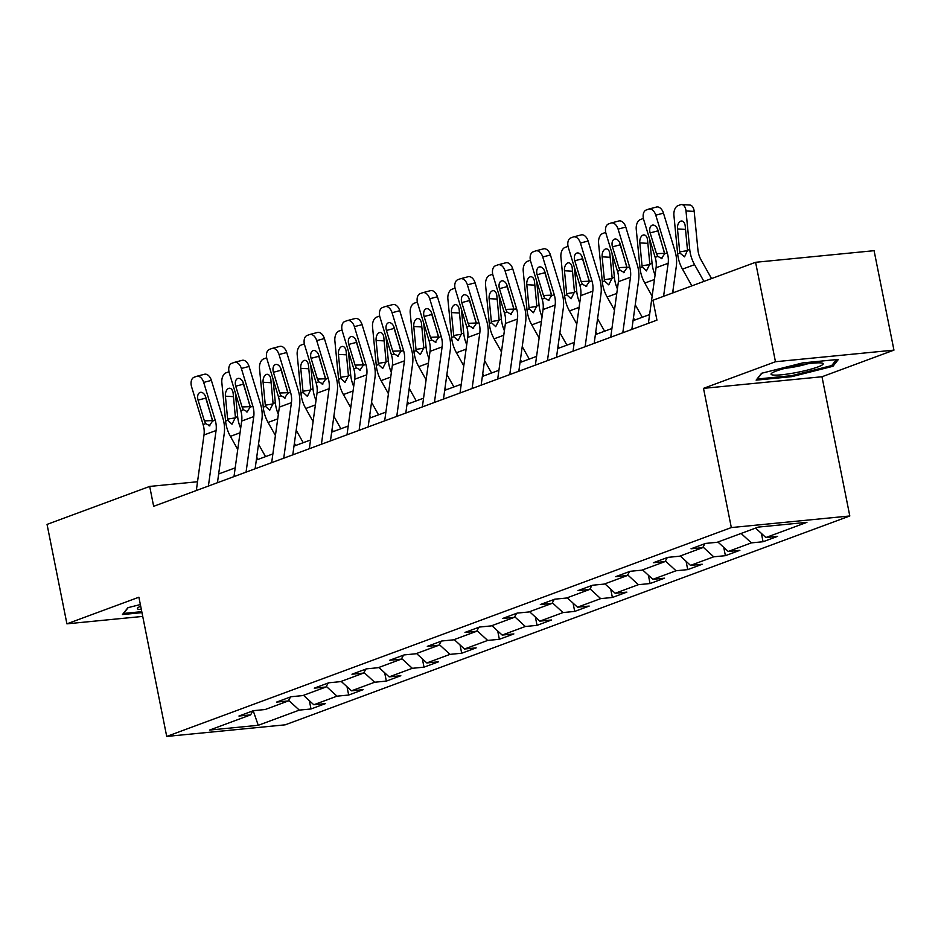 <?xml version="1.0" encoding="UTF-8"?>
<svg xmlns="http://www.w3.org/2000/svg" width="941" height="941" viewBox="0 0 941 941"><rect width="100%" height="100%" fill="white"/><g stroke="black" fill="none" stroke-linecap="round" stroke-linejoin="round"><path stroke-width="1.41" d="M893.95 350.123L775.466 361.732L703.503 388.351L821.987 376.753L893.95 350.123L874.083 250.682L755.588 262.292L652.96 300.25L656.936 320.14L153.654 506.317L149.69 486.426L47.05 524.396L66.917 623.836L142.726 616.414M821.987 376.753L849.805 515.974L285.194 724.829L166.71 736.438L731.322 527.572L849.805 515.974M258.257 725.299L299.309 710.114L311 708.973L325.492 703.609L313.8 704.75L336.984 696.175L348.676 695.034L363.155 689.671L351.475 690.823L374.659 682.237L386.339 681.096L400.831 675.732L389.139 676.885L412.323 668.31L424.015 667.157L438.506 661.805L426.814 662.946L449.998 654.371L461.69 653.23L476.181 647.867L464.489 649.008L487.673 640.433L499.365 639.292L513.857 633.928L502.165 635.069L525.349 626.494L537.04 625.353L551.52 619.99L539.84 621.142L563.024 612.567L574.704 611.415L589.195 606.063L577.515 607.204L600.699 598.629L612.379 597.476L626.871 592.124L615.179 593.265L638.363 584.69L650.055 583.549L664.546 578.186L652.854 579.327L676.038 570.752L687.73 569.611L702.221 564.247L690.529 565.388L713.713 556.813L725.405 555.672L739.885 550.309L728.205 551.461L751.388 542.886L763.069 541.734L777.56 536.382L765.88 537.523L806.931 522.337L758.258 527.101L717.195 542.287L705.515 543.428L691.023 548.791L702.715 547.65L679.531 556.225L667.839 557.366L653.348 562.73L665.04 561.589L641.856 570.164L630.164 571.305L615.673 576.668L627.365 575.516L604.181 584.09L592.489 585.243L577.997 590.595L589.689 589.454L566.506 598.029L554.814 599.182L540.334 604.534L552.014 603.393L528.83 611.968L517.15 613.109L502.659 618.472L514.351 617.331L491.167 625.906L479.475 627.047L464.983 632.411L476.675 631.27L453.491 639.845L441.8 640.986L427.308 646.349L439 645.197L415.816 653.772L404.124 654.924L389.633 660.276L401.325 659.135L378.141 667.71L366.449 668.863L351.969 674.215L363.649 673.074L340.466 681.649L328.785 682.79L314.294 688.153L325.974 687.012L302.79 695.587L291.11 696.728L276.619 702.092L288.311 700.939L265.127 709.526L253.435 710.667L238.943 716.03L250.635 714.878L209.584 730.063L258.257 725.299L253.2 710.749M704.962 543.639L702.715 547.65M751.388 542.886L741.096 533.453M728.205 551.461L717.912 542.028M667.287 557.566L665.04 561.589M713.713 556.813L703.045 547.039M690.529 565.388L680.237 555.955M629.611 571.505L627.365 575.516M676.038 570.752L665.381 560.977M652.854 579.327L642.562 569.893M591.936 585.443L589.689 589.454M638.363 584.69L627.706 574.916M615.179 593.265L604.898 583.832M554.273 599.382L552.014 603.393M600.699 598.629L590.031 588.854M577.515 607.204L567.223 597.77M516.597 613.32L514.351 617.331M563.024 612.567L552.355 602.793M539.84 621.142L529.548 611.709M478.922 627.247L476.675 631.27M525.349 626.494L514.68 616.72M502.165 635.069L491.872 625.636M441.247 641.186L439 645.197M487.673 640.433L477.016 630.658M464.489 649.008L454.197 639.574M403.571 655.124L401.325 659.135M449.998 654.371L439.341 644.597M426.814 662.946L416.522 653.513M365.908 669.063L363.649 673.074M412.323 668.31L401.666 658.535M389.139 676.885L378.858 667.451M328.233 683.001L325.974 687.012M374.659 682.237L363.991 672.462M351.475 690.823L341.183 681.39M290.557 696.928L288.311 700.939M336.984 696.175L326.315 686.401M313.8 704.75L303.508 695.317M252.882 710.867L250.635 714.878M299.309 710.114L288.652 700.339M775.466 361.732L755.588 262.292M703.503 388.351L731.322 527.572M166.71 736.438L138.892 597.217L66.917 623.836M197.528 481.745L149.69 486.426M649.608 314.565L633.046 320.681M611.932 328.491L595.382 334.62M574.257 342.43L557.707 348.558M536.582 356.368L520.032 362.497M498.906 370.307L482.357 376.424M461.243 384.246L444.681 390.362M423.568 398.172L407.018 404.301M385.892 412.111L369.343 418.239M348.217 426.05L331.667 432.178M310.542 439.988L293.992 446.105M272.866 453.927L256.317 460.043M235.203 467.853L218.641 473.982M765.88 537.523L755.588 528.089M311 708.973L309.342 700.669M348.676 695.034L347.006 686.73M386.339 681.096L384.681 672.791M424.015 667.157L422.356 658.853M461.69 653.23L460.031 644.926M499.365 639.292L497.707 630.988M537.04 625.353L535.382 617.049M574.704 611.415L573.045 603.11M612.379 597.476L610.721 589.172M650.055 583.549L648.396 575.245M687.73 569.611L686.071 561.307M725.405 555.672L723.747 547.368M763.069 541.734L761.41 533.429M140.35 604.545L127.917 607.686L122.448 614.555L141.973 612.638M802.744 362.897L761.587 373.271L756.129 380.14L791.816 376.647L832.961 366.284L838.419 359.403L802.744 362.897M832.597 364.461L832.961 366.284M791.616 375.659L791.816 376.647M196.316 490.532L203.997 434.977A20.443 15.879 69.7 0 0 203.103 424.579L191.611 386.88A8.175 5.14 -104.7 0 1 194.069 377.27L196.481 376.376A8.175 5.14 -104.7 0 1 196.775 376.282A8.175 5.14 -104.7 0 1 203.691 382.411L215.171 420.121L212.572 421.086L209.161 425.955M217.442 482.721L224.217 433.695A30.665 23.819 69.7 0 0 222.864 418.098L211.384 380.387L203.691 382.411M208.396 486.062L216.077 430.519A20.443 15.879 69.7 0 0 215.171 420.121M204.173 374.353A8.175 5.14 75.3 0 1 204.468 374.259A8.175 5.14 75.3 0 1 211.384 380.387M205.361 396.114A6.54 4.105 -104.7 0 0 205.761 398.114L212.548 420.404M209.937 425.803L205.703 423.626L204.385 420.874L198.069 400.137A6.54 4.105 75.3 0 1 200.033 392.456A6.54 4.105 75.3 0 1 200.268 392.385A6.54 4.105 75.3 0 1 205.797 397.278L212.572 421.086M265.538 456.632L258.516 444.14M240.673 428.273A30.665 23.819 -110.3 0 1 237.661 416.651L235.344 392.82M257.94 459.443L256.705 457.255M237.744 449.457L230.392 436.365A30.665 23.819 -110.3 0 1 225.581 421.109L221.841 382.646A8.175 4.881 -86.7 0 1 225.899 372.883L228.322 371.989A8.175 4.881 -86.7 0 1 229.004 371.824M233.462 396.643L225.417 396.185A6.54 3.905 93.3 0 1 228.663 388.386A6.54 3.905 93.3 0 1 229.651 388.233A6.54 3.905 93.3 0 1 233.145 393.326L235.415 417.475L232.015 424.215L227.828 420.286L227.64 419.098L235.403 417.851M225.417 396.185L227.64 419.098M140.679 606.204A26.583 3.341 168.7 0 0 137.868 607.757A26.583 3.341 168.7 0 0 139.433 609.439A26.583 3.341 168.7 0 0 141.35 609.545M141.773 611.65L123.565 613.438L128.199 607.604M776.301 371.013A26.583 3.341 168.7 0 0 771.549 373.342A26.583 3.341 168.7 0 0 786.453 374.189A26.583 3.341 168.7 0 0 817.929 366.943A26.583 3.341 168.7 0 0 822.399 363.179A26.583 3.341 168.7 0 0 802.285 364.626A26.583 3.341 168.7 0 0 776.301 371.013M785.323 368.26A18.197 2.294 168.7 0 0 807.731 363.779M836.455 359.603L831.691 365.59L791.828 375.635L757.246 379.023L761.881 373.201M233.991 476.593L241.672 421.05A20.443 15.879 69.7 0 0 240.778 410.652L229.286 372.942A8.175 5.14 -104.7 0 1 231.733 363.344L234.156 362.45A8.175 5.14 -104.7 0 1 234.45 362.356A8.175 5.14 -104.7 0 1 241.367 368.472L252.847 406.183L250.247 407.147L246.836 412.029M255.117 468.783L261.892 419.757A30.665 23.819 69.7 0 0 260.539 404.16L249.059 366.449L241.367 368.472M246.06 472.135L253.752 416.581A20.443 15.879 69.7 0 0 252.847 406.183M241.849 360.415A8.175 5.14 75.3 0 1 242.143 360.321A8.175 5.14 75.3 0 1 249.059 366.449M243.037 382.175A6.54 4.105 -104.7 0 0 243.437 384.175L250.224 406.465M247.612 411.864L243.378 409.688L242.06 406.947L235.744 386.198A6.54 4.105 75.3 0 1 237.708 378.517A6.54 4.105 75.3 0 1 237.944 378.447A6.54 4.105 75.3 0 1 243.472 383.34L250.247 407.147M271.667 462.666L279.348 407.112A20.443 15.879 69.7 0 0 278.442 396.714L266.962 359.003A8.175 5.14 -104.7 0 1 269.408 349.405L271.82 348.511A8.175 5.14 -104.7 0 1 272.125 348.417A8.175 5.14 -104.7 0 1 279.03 354.534L290.522 392.244L287.922 393.209L284.5 398.09M292.78 454.844L299.567 405.818A30.665 23.819 69.7 0 0 298.215 390.221L286.734 352.51L279.03 354.534M283.735 458.196L291.428 402.642A20.443 15.879 69.7 0 0 290.522 392.244M279.524 346.488A8.175 5.14 75.3 0 1 279.818 346.394A8.175 5.14 75.3 0 1 286.734 352.51M280.712 368.237A6.54 4.105 -104.7 0 0 281.112 370.236L287.899 392.526M285.288 397.937L281.041 395.749L279.736 393.009L273.419 372.26A6.54 4.105 75.3 0 1 275.372 364.579A6.54 4.105 75.3 0 1 275.619 364.508A6.54 4.105 75.3 0 1 281.147 369.401L287.922 393.209M303.214 442.693L296.192 430.202M278.348 414.334A30.665 23.819 -110.3 0 1 275.325 402.713L273.019 378.882M295.603 445.516L294.38 443.317M275.419 435.518L268.067 422.438A30.665 23.819 -110.3 0 1 263.257 407.171L259.516 368.707A8.175 4.881 -86.7 0 1 263.574 358.944L265.985 358.05A8.175 4.881 -86.7 0 1 266.668 357.886M271.137 382.716L263.092 382.258A6.54 3.905 93.3 0 1 266.327 374.447A6.54 3.905 93.3 0 1 267.326 374.295A6.54 3.905 93.3 0 1 270.82 379.388L273.09 403.536L269.691 410.276L265.491 406.347L265.315 405.171L273.078 403.924M263.092 382.258L265.315 405.171M340.877 428.767L333.867 416.263M316.023 400.407A30.665 23.819 -110.3 0 1 313 388.774L310.695 364.955M333.279 431.578L332.055 429.39M313.094 421.592L305.743 408.5A30.665 23.819 -110.3 0 1 300.932 393.244L297.191 354.769A8.175 4.881 -86.7 0 1 301.249 345.018L303.661 344.124A8.175 4.881 -86.7 0 1 304.343 343.947M308.813 368.778L300.755 368.319A6.54 3.905 93.3 0 1 304.002 360.509A6.54 3.905 93.3 0 1 305.002 360.356A6.54 3.905 93.3 0 1 308.483 365.461L310.765 389.598L307.366 396.349L303.167 392.409L302.99 391.233L310.753 389.986M300.755 368.319L302.99 391.233M309.33 448.728L317.023 393.173A20.443 15.879 69.7 0 0 316.117 382.775L304.637 345.065A8.175 5.14 -104.7 0 1 307.084 335.466L309.495 334.573A8.175 5.14 -104.7 0 1 309.801 334.478A8.175 5.14 -104.7 0 1 316.705 340.595L328.197 378.306L325.598 379.27L322.175 384.151M330.456 440.917L337.243 391.879A30.665 23.819 69.7 0 0 335.89 376.282L324.398 338.572L316.705 340.595M321.41 444.258L329.091 388.704A20.443 15.879 69.7 0 0 328.197 378.306M317.188 332.549A8.175 5.14 75.3 0 1 317.493 332.455A8.175 5.14 75.3 0 1 324.398 338.572M318.387 354.31A6.54 4.105 -104.7 0 0 318.787 356.298L325.574 378.588M322.951 383.999L318.717 381.811L317.411 379.07L311.095 358.333A6.54 4.105 75.3 0 1 313.047 350.652A6.54 4.105 75.3 0 1 313.294 350.57A6.54 4.105 75.3 0 1 318.823 355.475L325.598 379.27M347.006 434.789L354.698 379.235A20.443 15.879 69.7 0 0 353.792 368.837L342.312 331.126A8.175 5.14 -104.7 0 1 344.759 321.528L347.17 320.634A8.175 5.14 -104.7 0 1 347.476 320.54A8.175 5.14 -104.7 0 1 354.381 326.668L365.861 364.379L363.261 365.331L359.85 370.213M368.131 426.979L374.918 377.941A30.665 23.819 69.7 0 0 373.565 362.344L362.073 324.645L354.381 326.668M359.086 430.319L366.767 374.777A20.443 15.879 69.7 0 0 365.861 364.379M354.863 318.611A8.175 5.14 75.3 0 1 355.169 318.517A8.175 5.14 75.3 0 1 362.073 324.645M356.063 340.371A6.54 4.105 -104.7 0 0 356.463 342.371L363.25 364.661M360.626 370.06L356.392 367.884L355.086 365.132L348.758 344.394A6.54 4.105 75.3 0 1 350.722 336.713A6.54 4.105 75.3 0 1 350.958 336.631A6.54 4.105 75.3 0 1 356.486 341.536L363.261 365.331M384.681 420.85L392.362 365.296A20.443 15.879 69.7 0 0 391.468 354.91L379.976 317.199A8.175 5.14 -104.7 0 1 382.434 307.589L384.845 306.695A8.175 5.14 -104.7 0 1 385.14 306.601A8.175 5.14 -104.7 0 1 392.056 312.73L403.536 350.44L400.937 351.405L397.525 356.286M405.806 413.04L412.581 364.014A30.665 23.819 69.7 0 0 411.229 348.417L399.749 310.706L392.056 312.73M396.761 416.392L404.442 360.838A20.443 15.879 69.7 0 0 403.536 350.44M392.538 304.672A8.175 5.14 75.3 0 1 392.832 304.578A8.175 5.14 75.3 0 1 399.749 310.706M393.726 326.433A6.54 4.105 -104.7 0 0 394.126 328.433L400.913 350.722M398.302 356.121L394.067 353.945L392.75 351.193L386.433 330.456A6.54 4.105 75.3 0 1 388.398 322.775A6.54 4.105 75.3 0 1 388.633 322.704A6.54 4.105 75.3 0 1 394.161 327.597L400.937 351.405M378.553 414.828L371.542 402.336M353.698 386.469A30.665 23.819 -110.3 0 1 350.675 374.836L348.358 351.017M370.954 417.639L369.719 415.452M350.758 407.653L343.418 394.561A30.665 23.819 -110.3 0 1 338.607 379.305L334.867 340.83A8.175 4.881 -86.7 0 1 338.925 331.079L341.336 330.185A8.175 4.881 -86.7 0 1 342.018 330.009M346.488 354.839L338.431 354.381A6.54 3.905 93.3 0 1 341.677 346.57A6.54 3.905 93.3 0 1 342.665 346.417A6.54 3.905 93.3 0 1 346.159 351.522L348.441 375.671L345.029 382.411L340.842 378.47L340.654 377.294L348.429 376.047M338.431 354.381L340.654 377.294M416.228 400.89L409.217 388.398M391.362 372.53A30.665 23.819 -110.3 0 1 388.351 360.897L386.033 337.078M408.629 403.701L407.394 401.513M388.433 393.714L381.093 380.623A30.665 23.819 -110.3 0 1 376.271 365.367L372.542 326.903A8.175 4.881 -86.7 0 1 376.588 317.141L379.011 316.247A8.175 4.881 -86.7 0 1 379.694 316.082M384.151 340.901L376.106 340.442A6.54 3.905 93.3 0 1 379.352 332.632A6.54 3.905 93.3 0 1 380.34 332.479A6.54 3.905 93.3 0 1 383.834 337.584L386.104 361.732L382.705 368.472L378.517 364.543L378.329 363.355L386.092 362.109M376.106 340.442L378.329 363.355M453.903 386.951L446.881 374.459M429.037 358.592A30.665 23.819 -110.3 0 1 426.026 346.97L423.709 323.139M446.305 389.762L445.069 387.574M426.108 379.776L418.757 366.684A30.665 23.819 -110.3 0 1 413.946 351.428L410.217 312.965A8.175 4.881 -86.7 0 1 414.263 303.202L416.687 302.308A8.175 4.881 -86.7 0 1 417.369 302.143M421.827 326.962L413.781 326.503A6.54 3.905 93.3 0 1 417.028 318.705A6.54 3.905 93.3 0 1 418.016 318.552A6.54 3.905 93.3 0 1 421.509 323.645L423.779 347.794L420.38 354.534L416.193 350.605L416.004 349.429L423.768 348.17M413.781 326.503L416.004 349.429M491.578 373.024L484.556 360.521M466.712 344.653A30.665 23.819 -110.3 0 1 463.701 333.032L461.384 309.201M483.968 375.835L482.745 373.636M463.784 365.837L456.432 352.757A30.665 23.819 -110.3 0 1 451.621 337.501L447.881 299.026A8.175 4.881 -86.7 0 1 451.939 289.263L454.35 288.381A8.175 4.881 -86.7 0 1 455.044 288.205M459.502 313.035L451.457 312.577A6.54 3.905 93.3 0 1 454.691 304.766A6.54 3.905 93.3 0 1 455.691 304.613A6.54 3.905 93.3 0 1 459.184 309.718L461.455 333.855L458.055 340.607L453.856 336.666L453.68 335.49L461.443 334.243M451.457 312.577L453.68 335.49M529.242 359.086L522.231 346.582M504.388 330.726A30.665 23.819 -110.3 0 1 501.365 319.093L499.059 295.274M521.643 361.897L520.42 359.709M501.459 351.91L494.107 338.819A30.665 23.819 -110.3 0 1 489.296 323.563L485.556 285.088A8.175 4.881 -86.7 0 1 489.614 275.337L492.025 274.443A8.175 4.881 -86.7 0 1 492.708 274.266M497.177 299.097L489.12 298.638A6.54 3.905 93.3 0 1 492.366 290.828A6.54 3.905 93.3 0 1 493.366 290.675A6.54 3.905 93.3 0 1 496.848 295.78L499.13 319.916L495.731 326.668L491.531 322.728L491.355 321.551L499.118 320.305M489.12 298.638L491.355 321.551M566.917 345.147L559.907 332.655M542.063 316.788A30.665 23.819 -110.3 0 1 539.04 305.155L536.723 281.335M559.319 347.958L558.095 345.77M539.134 337.972L531.783 324.88A30.665 23.819 -110.3 0 1 526.972 309.624L523.231 271.149A8.175 4.881 -86.7 0 1 527.289 261.398L529.701 260.504A8.175 4.881 -86.7 0 1 530.383 260.328M534.853 285.158L526.795 284.7A6.54 3.905 93.3 0 1 530.042 276.889A6.54 3.905 93.3 0 1 531.03 276.736A6.54 3.905 93.3 0 1 534.523 281.841L536.805 305.99L533.394 312.73L529.207 308.789L529.018 307.613L536.793 306.366M526.795 284.7L529.018 307.613M604.592 331.208L597.582 318.717M579.727 302.849A30.665 23.819 -110.3 0 1 576.715 291.216L574.398 267.397M596.994 334.02L595.759 331.832M576.798 324.033L569.458 310.942A30.665 23.819 -110.3 0 1 564.635 295.686L560.907 257.222A8.175 4.881 -86.7 0 1 564.965 247.459L567.376 246.566A8.175 4.881 -86.7 0 1 568.058 246.401M572.516 271.22L564.471 270.761A6.54 3.905 93.3 0 1 567.717 262.951A6.54 3.905 93.3 0 1 568.705 262.798A6.54 3.905 93.3 0 1 572.199 267.903L574.469 292.051L571.069 298.791L566.882 294.862L566.694 293.674L574.469 292.428M564.471 270.761L566.694 293.674M642.268 317.27L635.246 304.778M617.402 288.911A30.665 23.819 -110.3 0 1 614.391 277.289L612.073 253.458M634.669 320.081L633.434 317.893M614.473 310.095L607.121 297.003A30.665 23.819 -110.3 0 1 602.311 281.747L598.582 243.284A8.175 4.881 -86.7 0 1 602.628 233.521L605.051 232.627A8.175 4.881 -86.7 0 1 605.733 232.462M610.191 257.293L602.146 256.822A6.54 3.905 93.3 0 1 605.392 249.024A6.54 3.905 93.3 0 1 606.38 248.871A6.54 3.905 93.3 0 1 609.874 253.964L612.144 278.113L608.745 284.852L604.557 280.924L604.369 279.748L612.132 278.501M602.146 256.822L604.369 279.748M673.862 292.522L672.921 290.84M655.077 274.972A30.665 23.819 -110.3 0 1 652.066 263.351L649.749 239.52M652.148 296.156L644.797 283.076A30.665 23.819 -110.3 0 1 639.986 267.82L636.245 229.345A8.175 4.881 -86.7 0 1 640.303 219.594L642.715 218.7A8.175 4.881 -86.7 0 1 643.409 218.524M647.867 243.354L639.821 242.896A6.54 3.905 93.3 0 1 643.056 235.085A6.54 3.905 93.3 0 1 644.056 234.932A6.54 3.905 93.3 0 1 647.549 240.037L649.819 264.174L646.42 270.926L642.232 266.985L642.044 265.809L649.808 264.562M639.821 242.896L642.044 265.809M422.356 406.912L430.037 351.369A20.443 15.879 69.7 0 0 429.143 340.971L417.651 303.261A8.175 5.14 -104.7 0 1 420.098 293.663L422.521 292.769A8.175 5.14 -104.7 0 1 422.815 292.675A8.175 5.14 -104.7 0 1 429.731 298.791L441.211 336.502L438.612 337.466L435.201 342.348M443.482 399.102L450.257 350.076A30.665 23.819 69.7 0 0 448.904 334.478L437.424 296.768L429.731 298.791M434.424 402.454L442.117 346.9A20.443 15.879 69.7 0 0 441.211 336.502M430.213 290.745A8.175 5.14 75.3 0 1 430.507 290.651A8.175 5.14 75.3 0 1 437.424 296.768M431.401 312.494A6.54 4.105 -104.7 0 0 431.801 314.494L438.588 336.784M435.977 342.183L431.743 340.007L430.425 337.266L424.109 316.517A6.54 4.105 75.3 0 1 426.073 308.836A6.54 4.105 75.3 0 1 426.308 308.766A6.54 4.105 75.3 0 1 431.837 313.659L438.612 337.466M460.031 392.985L467.712 337.431A20.443 15.879 69.7 0 0 466.807 327.033L455.326 289.322A8.175 5.14 -104.7 0 1 457.773 279.724L460.196 278.83A8.175 5.14 -104.7 0 1 460.49 278.736A8.175 5.14 -104.7 0 1 467.395 284.852L478.887 322.563L476.287 323.528L472.864 328.409M481.145 385.163L487.932 336.137A30.665 23.819 69.7 0 0 486.579 320.54L475.099 282.829L467.395 284.852M472.1 388.515L479.792 332.961A20.443 15.879 69.7 0 0 478.887 322.563M467.889 276.807A8.175 5.14 75.3 0 1 468.183 276.713A8.175 5.14 75.3 0 1 475.099 282.829M469.077 298.556A6.54 4.105 -104.7 0 0 469.477 300.555L476.264 322.845M473.652 328.256L469.418 326.068L468.1 323.328L461.784 302.579A6.54 4.105 75.3 0 1 463.748 294.898A6.54 4.105 75.3 0 1 463.984 294.827A6.54 4.105 75.3 0 1 469.512 299.72L476.287 323.528M497.707 379.047L505.388 323.492A20.443 15.879 69.7 0 0 504.482 313.094L493.002 275.384A8.175 5.14 -104.7 0 1 495.448 265.785L497.86 264.892A8.175 5.14 -104.7 0 1 498.165 264.797A8.175 5.14 -104.7 0 1 505.07 270.914L516.562 308.624L513.962 309.589L510.54 314.47M518.82 371.236L525.607 322.198A30.665 23.819 69.7 0 0 524.255 306.601L512.763 268.891L505.07 270.914M509.775 374.577L517.456 319.023A20.443 15.879 69.7 0 0 516.562 308.624M505.552 262.868A8.175 5.14 75.3 0 1 505.858 262.774A8.175 5.14 75.3 0 1 512.763 268.891M506.752 284.629A6.54 4.105 -104.7 0 0 507.152 286.629L513.939 308.907M511.316 314.318L507.081 312.13L505.776 309.389L499.459 288.652A6.54 4.105 75.3 0 1 501.412 280.971A6.54 4.105 75.3 0 1 501.659 280.889A6.54 4.105 75.3 0 1 507.187 285.793L513.962 309.589M535.37 365.108L543.063 309.554A20.443 15.879 69.7 0 0 542.157 299.156L530.677 261.445A8.175 5.14 -104.7 0 1 533.124 251.847L535.535 250.953A8.175 5.14 -104.7 0 1 535.841 250.859A8.175 5.14 -104.7 0 1 542.745 256.987L554.237 294.698L551.626 295.65L548.215 300.532M556.496 357.298L563.283 308.26A30.665 23.819 69.7 0 0 561.93 292.675L550.438 254.964L542.745 256.987M547.45 360.638L555.131 305.096A20.443 15.879 69.7 0 0 554.237 294.698M543.228 248.93A8.175 5.14 75.3 0 1 543.533 248.836A8.175 5.14 75.3 0 1 550.438 254.964M544.427 270.69A6.54 4.105 -104.7 0 0 544.827 272.69L551.614 294.98M548.991 300.379L544.757 298.203L543.451 295.45L537.135 274.713A6.54 4.105 75.3 0 1 539.087 267.032A6.54 4.105 75.3 0 1 539.334 266.95A6.54 4.105 75.3 0 1 544.863 271.855L551.626 295.65M573.045 351.169L580.726 295.627A20.443 15.879 69.7 0 0 579.832 285.229L568.34 247.518A8.175 5.14 -104.7 0 1 570.799 237.908L573.21 237.014A8.175 5.14 -104.7 0 1 573.504 236.92A8.175 5.14 -104.7 0 1 580.421 243.049L591.901 280.759L589.301 281.724L585.89 286.605M594.171 343.359L600.946 294.333A30.665 23.819 69.7 0 0 599.593 278.736L588.113 241.025L580.421 243.049M585.126 346.711L592.806 291.157A20.443 15.879 69.7 0 0 591.901 280.759M580.903 234.991A8.175 5.14 75.3 0 1 581.197 234.897A8.175 5.14 75.3 0 1 588.113 241.025M582.103 256.752A6.54 4.105 -104.7 0 0 582.491 258.751L589.289 281.041M586.666 286.44L582.432 284.264L581.115 281.512L574.798 260.775A6.54 4.105 75.3 0 1 576.762 253.094A6.54 4.105 75.3 0 1 576.998 253.023A6.54 4.105 75.3 0 1 582.526 257.916L589.301 281.724M610.721 337.243L618.402 281.688A20.443 15.879 69.7 0 0 617.508 271.29L606.016 233.58A8.175 5.14 -104.7 0 1 608.462 223.982L610.885 223.088A8.175 5.14 -104.7 0 1 611.18 222.993A8.175 5.14 -104.7 0 1 618.096 229.11L629.576 266.821L626.977 267.785L623.565 272.667M631.846 329.421L638.621 280.394A30.665 23.819 69.7 0 0 637.269 264.797L625.789 227.087L618.096 229.11M622.801 332.773L630.482 277.219A20.443 15.879 69.7 0 0 629.576 266.821M618.578 221.064A8.175 5.14 75.3 0 1 618.872 220.97A8.175 5.14 75.3 0 1 625.789 227.087M619.766 242.813A6.54 4.105 -104.7 0 0 620.166 244.813L626.953 267.103M624.342 272.514L620.107 270.326L618.79 267.585L612.473 246.836A6.54 4.105 75.3 0 1 614.438 239.155A6.54 4.105 75.3 0 1 614.673 239.085A6.54 4.105 75.3 0 1 620.201 243.978L626.977 267.785M648.396 323.304L656.077 267.75A20.443 15.879 69.7 0 0 655.171 257.352L643.691 219.641A8.175 5.14 -104.7 0 1 646.138 210.043L648.561 209.149A8.175 5.14 -104.7 0 1 648.855 209.055A8.175 5.14 -104.7 0 1 655.771 215.171L667.251 252.882L664.652 253.847L661.229 258.728M672.627 292.98L676.297 266.456A30.665 23.819 69.7 0 0 674.944 250.859L663.464 213.148L655.771 215.171M663.581 296.321L668.157 263.28A20.443 15.879 69.7 0 0 667.251 252.882M656.253 207.126A8.175 5.14 75.3 0 1 656.547 207.032A8.175 5.14 75.3 0 1 663.464 213.148M657.441 228.875A6.54 4.105 -104.7 0 0 657.841 230.874L664.628 253.164M662.017 258.575L657.783 256.387L656.465 253.647L650.149 232.898A6.54 4.105 75.3 0 1 652.113 225.217A6.54 4.105 75.3 0 1 652.348 225.146A6.54 4.105 75.3 0 1 657.877 230.039L664.652 253.847M711.537 278.583L701.139 260.057A20.443 15.879 -110.3 0 1 697.928 249.883L694.187 211.407L686.001 210.949A8.175 4.881 -86.7 0 0 681.637 204.562A8.175 4.881 -86.7 0 0 680.39 204.762L677.979 205.656A8.175 4.881 -86.7 0 0 673.921 215.407L677.661 253.882L679.896 253.047L679.72 251.87L687.483 250.624M703.939 281.394L694.552 264.668A30.665 23.819 -110.3 0 1 689.729 249.412L686.001 210.949M691.858 285.864L682.472 269.138A30.665 23.819 -110.3 0 1 677.661 253.882M685.542 229.416L677.485 228.957A6.54 3.905 93.3 0 1 680.731 221.147A6.54 3.905 93.3 0 1 681.731 220.994A6.54 3.905 93.3 0 1 685.213 226.099L687.495 250.235L684.577 256.858L679.896 253.047M677.485 228.957L679.72 251.87M681.637 204.562L689.824 205.032A8.175 4.881 93.3 0 1 694.187 211.407M205.703 423.626L203.103 424.579M216.077 430.519L203.997 434.977M205.761 398.114L198.069 400.137M204.385 420.874L212.56 420.58M225.581 421.109L227.828 420.286M230.392 436.365L240.049 432.801M235.415 417.475L237.661 416.651M243.378 409.688L240.778 410.652M253.752 416.581L241.672 421.05M243.437 384.175L235.744 386.198M242.06 406.947L250.235 406.641M281.041 395.749L278.442 396.714M291.428 402.642L279.348 407.112M281.112 370.236L273.419 372.26M279.736 393.009L287.911 392.703M263.257 407.171L265.491 406.347M268.067 422.438L277.724 418.863M273.09 403.536L275.325 402.713M300.932 393.244L303.167 392.409M305.743 408.5L315.4 404.924M310.765 389.598L313 388.774M318.717 381.811L316.117 382.775M329.091 388.704L317.023 393.173M318.787 356.298L311.095 358.333M317.411 379.07L325.586 378.764M356.392 367.884L353.792 368.837M366.767 374.777L354.698 379.235M356.463 342.371L348.758 344.394M355.086 365.132L363.261 364.837M394.067 353.945L391.468 354.91M404.442 360.838L392.362 365.296M394.126 328.433L386.433 330.456M392.75 351.193L400.925 350.899M338.607 379.305L340.842 378.47M343.418 394.561L353.063 390.986M348.441 375.671L350.675 374.836M376.271 365.367L378.517 364.543M381.093 380.623L390.738 377.059M386.104 361.732L388.351 360.897M413.946 351.428L416.193 350.605M418.757 366.684L428.414 363.12M423.779 347.794L426.026 346.97M451.621 337.501L453.856 336.666M456.432 352.757L466.089 349.182M461.455 333.855L463.701 333.032M489.296 323.563L491.531 322.728M494.107 338.819L503.764 335.243M499.13 319.916L501.365 319.093M526.972 309.624L529.207 308.789M531.783 324.88L541.428 321.304M536.805 305.99L539.04 305.155M564.635 295.686L566.882 294.862M569.458 310.942L579.103 307.378M574.469 292.051L576.715 291.216M602.311 281.747L604.557 280.924M607.121 297.003L616.778 293.439M612.144 278.113L614.391 277.289M639.986 267.82L642.232 266.985M644.797 283.076L654.454 279.501M649.819 264.174L652.066 263.351M431.743 340.007L429.143 340.971M442.117 346.9L430.037 351.369M431.801 314.494L424.109 316.517M430.425 337.266L438.6 336.96M469.418 326.068L466.807 327.033M479.792 332.961L467.712 337.431M469.477 300.555L461.784 302.579M468.1 323.328L476.275 323.022M507.081 312.13L504.482 313.094M517.456 319.023L505.388 323.492M507.152 286.629L499.459 288.652M505.776 309.389L513.951 309.083M544.757 298.203L542.157 299.156M555.131 305.096L543.063 309.554M544.827 272.69L537.135 274.713M543.451 295.45L551.626 295.156M582.432 284.264L579.832 285.229M592.806 291.157L580.726 295.627M582.491 258.751L574.798 260.775M581.115 281.512L589.289 281.218M620.107 270.326L617.508 271.29M630.482 277.219L618.402 281.688M620.166 244.813L612.473 246.836M618.79 267.585L626.965 267.279M657.783 256.387L655.171 257.352M668.157 263.28L656.077 267.75M657.841 230.874L650.149 232.898M656.465 253.647L664.64 253.341M682.472 269.138L694.552 264.668M687.495 250.235L689.729 249.412M204.468 374.259L196.775 376.282M242.143 360.321L234.45 362.356M279.818 346.394L272.125 348.417M317.493 332.455L309.801 334.478M355.169 318.517L347.476 320.54M392.832 304.578L385.14 306.601M430.507 290.651L422.815 292.675M468.183 276.713L460.49 278.736M505.858 262.774L498.165 264.797M543.533 248.836L535.841 250.859M581.197 234.897L573.504 236.92M618.872 220.97L611.18 222.993M656.547 207.032L648.855 209.055"/></g></svg>

